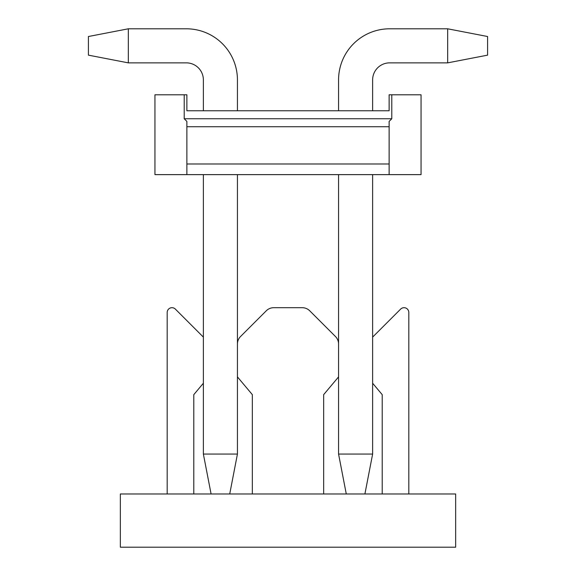 <?xml version="1.0" encoding="UTF-8"?>
<svg xmlns="http://www.w3.org/2000/svg" width="576" height="576" viewBox="0 0 576 576"><rect width="100%" height="100%" fill="white"/><g stroke="black" fill="none" stroke-linecap="round" stroke-linejoin="round"><path stroke-width="0.86" d="M211.09 493.978L120.348 493.978L120.348 547.2L455.652 547.2L455.652 493.978L211.09 493.978L203.371 454.061L237.434 454.061L229.723 493.978M372.629 337.111L400.644 309.096A4.788 4.788 0 0 1 408.816 312.48L408.816 493.978M372.629 383.227L382.205 394.646L382.205 493.978M323.662 493.978L323.662 394.646L338.566 376.884M338.566 344.038A10.642 10.642 0 0 0 335.448 336.506L309.744 310.81A10.642 10.642 0 0 0 302.22 307.692L273.78 307.692A10.642 10.642 0 0 0 266.256 310.81L240.552 336.506A10.642 10.642 0 0 0 237.434 344.038M237.434 376.884L252.338 394.646L252.338 493.978M193.795 493.978L193.795 394.646L203.371 383.227M203.371 337.111L175.356 309.096A4.788 4.788 0 0 0 167.184 312.48L167.184 493.978M372.629 174.636L372.629 454.061L364.91 493.978M372.629 454.061L338.566 454.061L346.277 493.978M338.566 454.061L338.566 174.636L338.566 454.061M338.566 79.898L338.566 110.765L338.566 79.898A51.098 51.098 0 0 1 389.657 28.8L447.674 28.8L487.591 36.518L487.591 55.145L447.674 62.863L447.674 28.8L389.657 28.8M372.629 79.898A17.035 17.035 0 0 1 389.657 62.863A17.035 17.035 0 0 0 372.629 79.898A17.035 17.035 0 0 1 389.657 62.863A17.035 17.035 0 0 0 372.629 79.898A17.035 17.035 0 0 1 389.657 62.863A17.035 17.035 0 0 0 372.629 79.898A17.035 17.035 0 0 1 389.657 62.863A17.035 17.035 0 0 0 372.629 79.898A17.035 17.035 0 0 1 389.657 62.863A17.035 17.035 0 0 0 372.629 79.898L372.629 110.765M389.657 62.863L447.674 62.863M128.326 28.8L128.326 62.863L88.409 55.145L88.409 36.518L128.326 28.8L186.343 28.8A51.098 51.098 0 0 1 237.434 79.898L237.434 110.765M237.434 174.636L237.434 454.061M128.326 62.863L186.343 62.863A17.035 17.035 0 0 1 203.371 79.898L203.371 110.765M203.371 174.636L203.371 454.061M186.343 62.863A17.035 17.035 0 0 1 203.371 79.898A17.035 17.035 0 0 0 186.343 62.863A17.035 17.035 0 0 1 203.371 79.898A17.035 17.035 0 0 0 186.343 62.863A17.035 17.035 0 0 1 203.371 79.898A17.035 17.035 0 0 0 186.343 62.863A17.035 17.035 0 0 1 203.371 79.898A17.035 17.035 0 0 0 186.343 62.863A17.035 17.035 0 0 1 203.371 79.898M186.876 174.636L421.056 174.636L421.056 94.795L389.124 94.795L389.124 110.765L186.876 110.765L195.394 110.765L186.876 110.765L186.876 94.795L154.944 94.795L154.944 174.636L186.876 174.636L186.876 163.987L389.124 163.987L389.124 126.734L186.876 126.734L186.876 121.406L184.212 118.75L184.212 94.795M245.419 110.765L330.581 110.765M389.124 174.636L389.124 163.987M391.788 94.795L391.788 118.75L389.124 121.406L389.124 126.734M391.788 118.75L184.212 118.75M389.124 110.765L380.606 110.765M195.394 110.765L186.876 110.765M186.876 126.734L186.876 163.987"/></g></svg>
